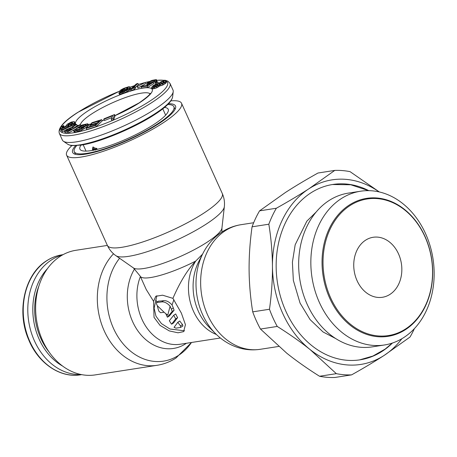 <?xml version="1.0" encoding="UTF-8"?>
<svg xmlns="http://www.w3.org/2000/svg" width="457" height="457" viewBox="0 0 457 457"><rect width="100%" height="100%" fill="white"/><g stroke="black" fill="none" stroke-linecap="round" stroke-linejoin="round"><path stroke-width="0.69" d="M80.992 374.5A60.712 47.768 -98.8 0 1 30.225 328.834A60.712 47.768 -98.8 0 1 51.452 259.942A60.712 47.768 81.2 0 1 62.455 254.989M76.679 145.64A54.64 11.197 -24.3 0 0 74.28 151.701A54.64 11.197 -24.3 0 0 105.773 148.451A54.64 11.197 -24.3 0 0 157.397 124.047A54.64 11.197 155.7 0 0 173.871 106.732L175.065 109.366M167.742 104.522A54.64 11.197 155.7 0 1 173.871 106.732M80.98 145.143A48.448 9.928 -24.3 0 0 80.74 150.096A48.448 9.928 -24.3 0 0 153.621 124.635A48.448 9.928 155.7 0 0 168.399 110.52A48.448 9.928 155.7 0 0 164.52 107.424M151.61 87.338L152.175 88.584L152.912 88.898L156.654 87.864L159.567 85.985L162.623 85.133L165.634 83.351L166.331 82.294L165.474 80.746L163.8 80.803L161.19 81.666L158.025 83.74L155.317 84.499L153.049 85.716L151.61 87.338L152.347 87.647L154.512 87.213L156.98 86.196L159.007 84.734L162.949 83.465L165.068 82.106L165.765 81.049M157.516 83.808L158.442 83.305M154.86 82.586L156.602 82.746L157.962 82.009L156.214 81.849L154.86 82.586L155.42 83.837L156.882 83.974M141.042 86.813L141.607 88.064L147.777 87.338L153.912 83.528L153.352 82.277L148.594 83.311L148.102 83.248L148.376 82.626L150.267 81.449L153.312 80.381L154.894 80.312L154.386 81.083L155.471 80.958L156.454 79.889L156.254 79.558L151.735 80.443L147.76 82.46L146.543 83.671L146.743 84.002L151.261 83.117L147.485 85.465L142.224 86.082L141.042 86.813L147.211 86.087L153.352 82.277M146.543 83.671L147.308 85.253L147.777 85.282M156.408 81.866L157.019 81.14L156.454 79.889M154.386 81.083L154.952 82.334L155.414 82.283M150.085 83.088L154.592 81.546M137.123 86.636L138.031 87.99L145.594 83.837L145.029 82.591L137.123 86.636L145.029 82.591A58.844 12.059 155.7 0 1 149.165 81.637M135.301 87.55L138.488 84.694L137.923 83.442L136.363 83.911L129.822 89.772L133.924 87.961L135.032 86.961L132.496 88.304L137.923 83.442M129.822 89.772L130.388 91.023L134.484 89.212L135.598 88.212L135.032 86.961M118.9 93.022L119.466 94.273L120.037 94.365L126.886 91.834L128.954 90.389L130.239 88.858L130.456 88.252L129.891 87.001L129.103 86.607L123.613 88.412L120.825 89.966L119.54 91.194L119.757 91.497L121.613 91.263L127.891 88.647L124.75 91.012L118.826 92.822L119.471 93.114L123.179 92.046L127.463 89.863L129.177 88.321L129.891 87.001M111.314 119.328L111.874 120.579L113.627 119.871L115.107 115.81L114.541 114.558L104.019 118.803L103.83 119.317L112.599 115.787L111.314 119.328L113.068 118.626L114.541 114.558M103.83 119.317L104.396 120.568L111.971 117.518M86.116 128.348L86.681 129.599L96.261 126.583L102.237 120.899L101.671 119.648L92.091 122.659L91.326 123.39L99.312 120.877L97.278 122.813L90.36 124.99L89.595 125.715L96.518 123.539L94.862 125.109L86.876 127.623L86.116 128.348L95.702 125.338L101.671 119.648M73.646 130.816L74.211 132.067L75.456 132.147L81.523 130.291L88.07 126.075L88.509 125.167L87.533 123.784L82.311 124.967L76.405 128.44L79.535 127.857L80.803 127L78.924 127.354L81.46 125.744L86.053 124.681L85.408 125.732L80.129 128.988L76.159 130.039L75.331 129.885L75.759 129.491L74.502 129.725L73.657 130.399L74.057 130.948L76.77 130.548L80.963 129.04L86.659 125.498L87.944 123.916M81.049 127.549L84.751 126.172M80.643 128.743L81.369 128.251L80.803 127M76.405 128.44L76.97 129.691L79.552 129.211M64.391 131.29L67.733 131.776L80.506 124.835L79.758 124.761L74.051 127.863L71.932 127.669L76.639 124.475L75.765 124.395L70.641 127.897L66.105 129.719L64.391 131.29L65.305 132.747L68.299 133.027L76.468 128.583M74.045 127.863L77.204 125.726L76.639 124.475M61.352 130.285L61.724 130.548L75.514 123.91L75.142 123.647L61.352 130.285L62.283 131.799L65.128 130.434M70.155 128.011L71.218 127.497M74.931 123.75L75.034 123.036L74.188 121.551L71.218 122.093L67.299 124.195L65.431 126.503L63.026 127.526L62.146 127.469L63.706 125.515L60.678 127.377L60.347 128.24L62.409 128.223L66.008 126.686L67.836 125.332L68.481 124.053L70.898 122.665L72.383 122.39L72.646 123.144L70.515 124.624L70.498 125.064L74.125 122.87L74.468 121.79M67.487 127.332L69.047 125.304L72.029 123.761M60.347 128.24L61.198 129.657L63.26 129.365M64.254 127.075L63.706 125.515M160.43 84.048L163.377 82.757M154.82 86.693L156.86 85.813M124.367 89.943L125.698 89.401M67.67 130.908L70.487 129.805M92.365 150.399L92.874 147.085L97.712 149.245M93.399 150.204L93.565 149.056A43.666 8.951 155.7 0 0 93.788 149.028L94.245 150.033M93.816 150.119L93.479 150.382M95.399 149.787L95.684 148.725A43.666 8.951 155.7 0 0 95.924 148.679L96.33 149.576M95.861 149.685L95.536 150.09M59.341 133.37L62.352 140.036A60.712 12.442 -24.3 0 0 63.392 141.23A60.712 12.442 -24.3 0 0 154.706 109.309A60.712 12.442 155.7 0 0 173.22 91.64A60.712 12.442 155.7 0 0 173.009 90.069L170.004 83.403A60.712 12.442 155.7 0 1 151.695 102.642A60.712 12.442 -24.3 0 1 94.336 129.759A60.712 12.442 -24.3 0 1 59.341 133.37C57.725 128.189 63.871 121.196 77.77 112.382L119.58 91.143M93.097 150.262L93.222 146.914M93.788 149.028L94.428 148.616A42.73 8.757 155.7 0 1 94.205 148.645L93.565 149.056M94.428 148.616L94.993 149.873M95.924 148.679L96.564 148.268A42.73 8.757 155.7 0 1 96.318 148.308L95.684 148.725M96.564 148.268L97.073 149.399M159.961 85.945L159.396 84.699M159.567 85.985L159.007 84.734M159.373 86.224L158.808 84.973M158.63 86.79L158.065 85.545M157.545 87.447L156.98 86.196M156.654 87.864L156.094 86.619M155.077 88.464L154.512 87.213M154.043 88.727L153.478 87.481M152.912 88.898L152.347 87.647M152.37 88.784L151.81 87.538M166.279 82.688L165.714 81.437M165.634 83.351L165.068 82.106M164.891 83.922L164.331 82.671M163.509 84.716L162.949 83.465M162.623 85.133L162.058 83.882M161.047 85.727L160.481 84.476M164.137 82.032L161.812 83.631L159.699 84.117L159.007 83.86L159.504 83.043L161.43 81.917L163.549 81.432L164.04 81.495L164.137 82.032M153.192 86.304L155.266 84.888L157.334 84.356L158.019 84.614L156.437 86.087L153.78 86.904L153.089 86.641L153.192 86.304L153.443 86.859M121.042 90.566L124.464 88.395L128.32 87.43L127.674 88.344L125.966 89.281L121.134 90.766M72.423 128.754L68.344 130.965L65.871 130.565L69.407 128.645L72.423 128.754M164.194 81.832L164.04 81.495M163.932 82.277L163.549 81.432M163.326 82.763L162.761 81.512M161.995 83.168L161.43 81.917M161.11 83.585L160.544 82.334M159.979 84.088L159.504 83.043M159.362 84.077L159.11 83.517M157.979 84.756L157.825 84.414M157.694 85.156L157.334 84.356M156.814 85.825L156.254 84.574M155.831 86.139L155.266 84.888M155.237 86.419L154.672 85.168M154.38 86.779L153.883 85.688M158.516 83.237L157.962 82.009M157.128 83.905L156.602 82.746M147.777 87.338L147.211 86.087M149.805 84.019L149.645 83.665M148.828 84.631L148.502 83.917M147.931 85.185L147.411 84.042M147.308 85.253L146.743 84.002M156.62 81.666L156.054 80.415M155.94 81.997L155.471 80.958M154.66 80.826L154.403 80.249M153.878 81.632L153.312 80.381M152.918 81.86L152.352 80.609M151.901 82.22L151.336 80.969M150.827 82.7L150.267 81.449M149.925 83.123L149.376 81.912M149.365 83.22L148.902 82.203M148.685 83.3L148.376 82.626M138.031 87.99L137.471 86.739M134.484 89.212L133.924 87.961M131.947 90.555L131.388 89.304M120.791 92.36L120.397 91.486M120.134 92.337L119.757 91.497M120.071 92.365L119.54 91.194A58.844 12.059 155.7 0 0 78.033 112.285A58.844 12.059 -24.3 0 0 60.832 127.263M130.239 88.858L129.674 87.607M129.737 89.572L129.177 88.321M128.954 90.389L128.388 89.144M128.029 91.114L127.463 89.863M126.886 91.834L126.321 90.583M125.241 92.668L124.681 91.417M123.744 93.297L123.179 92.046M122.602 93.719L122.036 92.468M121.248 94.142L120.682 92.891M120.037 94.365L119.471 93.114M126.143 90.235L125.892 89.686M124.715 91.029L124.395 90.315M123.316 91.617L122.967 90.84M121.985 92.097L121.613 91.263M128.211 87.887L127.966 87.333M127.663 88.355L127.252 87.447M126.96 88.761L126.463 87.658M125.029 89.646L124.464 88.395M124.093 90.046L123.539 88.812M123.036 90.435L122.539 89.332M122.122 90.669L121.756 89.852M121.482 90.76L121.254 90.263M113.627 119.871L113.068 118.626M91.84 124.521L91.326 123.39M96.261 126.583L95.702 125.338M90.012 126.64L89.595 125.715M88.498 125.578L87.933 124.327M88.07 126.075L87.504 124.824M87.224 126.749L86.659 125.498M84.054 128.891L83.488 127.64M82.786 129.639L82.226 128.394M81.523 130.291L80.963 129.04M79.844 131.016L79.284 129.765M78.587 131.456L78.021 130.211M77.336 131.793L76.77 130.548M75.456 132.147L74.891 130.896M74.622 132.199L74.057 130.948M76.005 130.039L75.759 129.491M86.184 124.967L86.053 124.681M85.767 125.429L85.43 124.692M84.117 126.292L83.551 125.041M83.071 126.589L82.506 125.338M82.026 126.995L81.46 125.744M81.18 127.457L80.615 126.212M80.061 129.017L79.535 127.857M80.849 125.595L80.506 124.835M68.299 133.027L67.733 131.776M65.305 132.747L64.74 131.496M70.595 129.742L70.052 128.531M69.967 129.897L69.407 128.645M69.178 130.165L68.613 128.92M68.236 130.599L67.67 129.348M67.345 130.873L66.859 129.794M66.408 130.788L66.168 130.245M75.736 124.413L75.514 123.91M62.283 131.799L61.724 130.548M64.203 127.097L63.689 125.955M63.563 127.343L63.083 126.281M62.86 127.537L62.478 126.686M62.403 127.554L62.169 127.035M75.011 123.624L74.445 122.373M74.6 123.91L74.125 122.87M73.566 124.407L73.211 123.619M72.006 125.155L71.703 124.475M70.801 125.738L70.498 125.064M72.652 122.984L72.383 122.39M72.309 123.579L71.795 122.425M71.463 123.916L70.898 122.665M70.561 124.298L70.001 123.047M69.658 124.83L69.093 123.579M69.047 125.304L68.481 124.053M68.733 125.726L68.167 124.475M68.716 126.161L68.15 124.915M68.401 126.583L67.836 125.332M67.785 127.132L67.225 125.886M66.511 127.8L66.008 126.686M65.305 128.383L64.803 127.275M64.129 128.948L63.603 127.783M62.975 129.474L62.409 128.223M61.786 129.691L61.221 128.44M61.198 129.657L60.632 128.406M156.837 295.725L154.123 308.201L155.946 316.124L161.412 323.59L169.964 329.011L184.571 330.817M172.917 298.352L181.372 313.119L185.439 324.687L183.617 331.639L177.996 332.793L169.25 330.902L160.024 325.373L154.032 317.364L153.586 301.352L155.757 296.273L162.589 295.193L172.917 298.352C179.989 282.043 187.593 269.613 195.722 261.061L202.56 254.161M113.519 253.784A63.043 49.607 -98.8 0 0 102.688 327.183A63.043 49.607 -98.8 0 0 156.94 365.326L95.25 374.894A63.043 49.607 -98.8 0 1 38.896 330.582A63.043 49.607 -98.8 0 1 60.193 256.354A63.043 49.607 81.2 0 1 75.925 250.293L107.372 245.42M221.908 232.002L221.942 228.026A48.893 10.02 155.7 0 1 207.027 242.267A48.893 10.02 -24.3 0 1 133.473 267.973L140.202 276.142L146.263 289.567L153.586 301.352M157.305 305.687A45.769 36.012 -98.8 0 0 158.842 311.148L160.607 312.725L164.08 312.245L167.702 315.239L170.101 306.201C167.222 303.06 164.417 301.631 161.681 301.911L163.595 300.672A42.964 8.803 -24.3 0 1 158.602 301.1L156.448 302.42L156.551 304.019L157.305 305.687L164.08 312.245M170.101 306.201L171.375 309.206A45.769 36.012 -98.8 0 0 172.192 311.463L167.416 317.215A45.769 36.012 -98.8 0 1 166.011 314.159L165.777 313.685M171.592 324.202A45.769 36.012 -98.8 0 1 169.33 320.728L173.78 315.187L175.694 313.948A42.964 33.807 -98.8 0 0 177.63 317.632L173.563 322.928L171.592 324.202L175.705 318.883A45.769 36.012 -98.8 0 1 173.78 315.187M180.595 327.441L180.538 325.887A45.769 36.012 -98.8 0 1 177.819 322.265L179.772 320.997A42.964 33.807 -98.8 0 0 182.554 324.579L182.891 326.03L180.595 327.441L175.985 328.155L174.054 327.361L177.819 322.265M158.602 301.1L156.642 302.368A45.769 9.38 -24.3 0 0 161.681 301.911M71.869 145.589A63.043 12.922 -24.3 0 0 66.613 155.157A63.043 12.922 -24.3 0 0 102.956 151.41A63.043 12.922 -24.3 0 0 162.526 123.253A63.043 12.922 155.7 0 0 181.532 103.271L222.279 193.505A63.043 12.922 155.7 0 1 203.268 213.488A63.043 12.922 -24.3 0 1 143.704 241.644A63.043 12.922 -24.3 0 1 107.361 245.392C109.32 249.631 112.171 253.064 115.924 255.692A59.918 12.282 -24.3 0 0 206.061 224.198A59.918 12.282 155.7 0 0 224.336 206.741L221.942 228.026M170.884 100.883A63.043 12.922 155.7 0 1 181.532 103.271M75.542 145.703A56.434 11.568 -24.3 0 0 73.594 153.541A56.434 11.568 -24.3 0 0 158.493 123.876A56.434 11.568 -24.3 0 0 175.705 107.435A56.434 11.568 -24.3 0 0 168.536 103.716M167.416 317.215L169.33 315.976L174.106 310.223A42.964 33.807 -98.8 0 1 173.306 307.961L172.049 304.939L173.911 299.672M155.631 300.026L157.168 301.957M172.049 304.939C169.153 301.809 166.331 300.386 163.595 300.672M172.192 311.463L174.106 310.223M175.705 318.883L177.63 317.632M401.874 338.711A93.399 73.491 -98.8 0 1 384.086 355.455A93.399 73.491 -98.8 0 1 310.069 349.542A93.399 73.491 -98.8 0 1 272.452 266.225A93.399 73.491 -98.8 0 1 308.846 188.821A93.399 73.491 -98.8 0 1 379.11 191.906M392.432 343.03A88.732 69.818 -98.8 0 1 382.206 351.29A88.732 69.818 -98.8 0 1 360.065 359.819A88.732 69.818 -98.8 0 1 280.752 297.456A88.732 69.818 -98.8 0 1 310.726 192.985A88.732 69.818 -98.8 0 1 332.867 184.457A88.732 69.818 -98.8 0 1 368.799 190.655M334.77 170.415L317.992 173.014C305.973 179.732 295.136 186.21 285.494 192.443L259.57 210.848L276.348 208.243C288.367 201.526 299.204 195.053 308.846 188.821L334.77 170.415A102.739 80.838 81.2 0 1 350.039 171.638L379.333 191.957M414.402 328.612A102.739 80.838 81.2 0 1 410.009 337.049L384.086 355.455C374.437 361.687 363.606 368.165 351.582 374.877L334.81 377.482A102.739 80.838 81.2 0 1 319.54 376.26C307.367 368.605 296.422 360.904 286.716 353.164L260.467 329.046L277.245 326.441A102.739 80.838 81.2 0 1 269.481 309.258C271.544 294.519 272.532 280.175 272.452 266.225C272.321 252.281 271.115 238.274 268.836 224.21L252.058 226.815A102.739 80.838 81.2 0 1 259.57 210.848M260.467 329.046A102.739 80.838 81.2 0 1 252.71 311.857C250.43 297.793 249.225 283.791 249.094 269.847C249.014 255.897 250.002 241.553 252.058 226.815M252.71 311.857L269.481 309.258M276.348 208.243A102.739 80.838 81.2 0 0 268.836 224.21M319.54 376.26L336.318 373.66A102.739 80.838 81.2 0 0 351.582 374.877M336.318 373.66L310.069 349.542C300.358 341.802 289.418 334.101 277.245 326.441M357.077 280.695A30.356 23.884 81.2 0 0 382.446 297.273A30.356 23.884 81.2 0 0 398.51 253.864A30.356 23.884 81.2 0 0 373.141 237.28A30.356 23.884 81.2 0 0 357.077 280.695M349.953 205.621A69.116 54.383 -98.8 0 1 424.97 236.737A69.116 54.383 -98.8 0 1 405.633 328.931A69.116 54.383 -98.8 0 1 330.622 297.821A69.116 54.383 -98.8 0 1 349.953 205.621M341.162 198.698A77.804 61.215 81.2 0 0 314.873 290.298A77.804 61.215 81.2 0 0 384.423 344.984A77.804 61.215 81.2 0 0 403.834 337.506A77.804 61.215 81.2 0 0 430.117 245.9A77.804 61.215 81.2 0 0 360.573 191.22A77.804 61.215 81.2 0 0 341.162 198.698M360.573 191.22L348.383 193.111A77.804 61.215 81.2 0 0 328.971 200.589A77.804 61.215 81.2 0 0 302.688 292.189A77.804 61.215 81.2 0 0 372.232 346.874L384.423 344.984M405.49 329.623A69.818 54.937 -98.8 0 1 388.067 336.335A69.818 54.937 -98.8 0 1 325.658 287.264A69.818 54.937 -98.8 0 1 349.245 205.067A69.818 54.937 -98.8 0 1 366.668 198.355A69.818 54.937 -98.8 0 1 429.077 247.426A69.818 54.937 -98.8 0 1 405.49 329.623M62.043 254.812A60.712 47.768 81.2 0 0 46.894 260.644A60.712 47.768 -98.8 0 0 26.38 332.125A60.712 47.768 -98.8 0 0 80.649 374.797C60.284 378.35 38.102 363.264 28.602 339.54C16.195 311.234 24.627 274.126 46.631 260.747C51.43 257.645 56.565 255.669 62.043 254.812L63.066 254.652M49.099 352.004A56.365 44.352 -98.8 0 1 38.874 286.088M62.609 366.068A57.982 45.62 -98.8 0 1 47.494 268.59M129.999 87.247A58.844 12.059 155.7 0 1 134.261 85.796M138.397 84.482A58.844 12.059 155.7 0 1 143.926 82.906M156.671 80.369A58.844 12.059 155.7 0 1 165.143 80.678M165.548 80.826A58.844 12.059 155.7 0 1 149.805 101.151A58.844 12.059 -24.3 0 1 89.332 128.988A58.844 12.059 -24.3 0 1 60.364 128.286M115.033 115.65A42.033 8.614 -24.3 0 0 139.551 102.745A42.033 8.614 155.7 0 0 142.607 88.144A42.033 8.614 155.7 0 0 88.287 110.691A42.033 8.614 -24.3 0 0 75.851 124.401M76.959 125.178A42.033 8.614 -24.3 0 0 78.307 125.549M88.31 124.727A42.033 8.614 -24.3 0 0 91.583 123.961M102.157 120.722A42.033 8.614 -24.3 0 0 104.145 120.014M80.386 124.824A38.297 7.849 -24.3 0 1 92.068 113.673A38.297 7.849 155.7 0 1 126.937 97.015A38.297 7.849 155.7 0 1 149.959 93.771M67.71 144.229C69.892 145.269 71.378 145.737 72.177 145.623L81.466 145.063C99.769 142.338 134.421 127.886 154.575 114.621C165.742 107.458 171.752 101.54 172.609 96.867A57.982 11.882 155.7 0 1 154.923 113.742A57.982 11.882 -24.3 0 1 67.71 144.229L63.392 141.23M119.591 258.256A59.918 47.145 -98.8 0 0 117.409 335.838A59.918 47.145 -98.8 0 0 178.527 355.375A59.918 47.145 81.2 0 0 191.477 342.487M186.433 343.27A48.893 38.474 81.2 0 1 185.731 343.733A48.893 38.474 -98.8 0 1 137.408 330.205A48.893 38.474 -98.8 0 1 134.609 268.836M216.39 334.478A45.769 36.012 -98.8 0 1 195.722 261.061A45.769 9.38 -24.3 0 1 140.202 276.142M220.383 338.003L180.172 344.241A45.769 36.012 -98.8 0 1 144.538 324.299A45.769 36.012 -98.8 0 1 140.385 276.542M260.262 349.302C250.756 350.702 241.547 349.439 232.642 345.515C226.221 342.641 220.474 338.637 215.401 333.501A59.918 47.145 -98.8 0 1 202.971 253.349C207.524 244.444 213.836 237.326 221.919 231.996C227.769 228.214 234.11 225.787 240.936 224.707A63.043 49.607 81.2 0 0 225.21 230.768A63.043 49.607 -98.8 0 0 203.908 304.99A63.043 49.607 -98.8 0 0 260.262 349.302L278.65 346.452M215.401 333.501L208.923 326.961A48.893 38.474 -98.8 0 1 198.784 261.553L202.971 253.349M171.375 309.206L173.306 307.961M180.538 325.887L182.554 324.579M81.672 374.637L80.649 374.797M74.28 151.701L75.468 154.335M170.004 83.403L167.913 81.197L165.36 80.278L156.614 80.249M149.45 81.495L144.96 82.568M144.161 82.78L138.374 84.436M134.358 85.71L129.982 87.207M150.182 93.325C150.273 94.433 146.554 97.638 139.025 102.939L114.998 115.575M104.11 119.928L102.122 120.637M91.526 123.836L88.241 124.567M81.529 125.304L80.689 125.241M165.64 115.164L162.778 108.829M86.047 151.101L83.185 144.766M172.609 96.867L173.22 91.64M191.523 342.482L175.956 358.037C170.107 361.818 163.766 364.246 156.94 365.326M133.473 267.973L115.924 255.692M222.279 193.505C224.159 197.778 224.85 202.188 224.336 206.741M66.613 155.157L107.361 245.392M240.936 224.707L253.664 222.73M368.656 190.655L350.753 184.759L332.422 184.525M316.113 212.065L306.847 221.154L295.165 244.792L292.4 262.227L293.343 280.392L300.049 303.065L310.069 319.586L323.048 331.971L335.735 338.58M392.295 343.076L385.171 349.079L372.918 356.037L359.613 359.888"/></g></svg>
